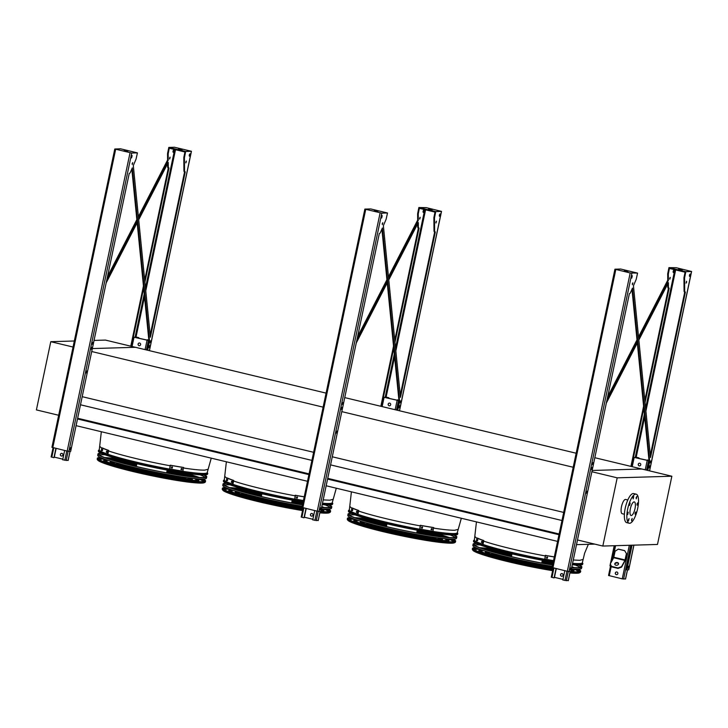 <?xml version="1.0" encoding="UTF-8"?>
<svg xmlns="http://www.w3.org/2000/svg" width="728" height="728" viewBox="0 0 728 728"><rect width="100%" height="100%" fill="white"/><g stroke="black" fill="none" stroke-linecap="round" stroke-linejoin="round"><path stroke-width="1.09" d="M211.257 458.149L207.207 472.618A55.155 4.55 -168.1 0 1 204.004 473.446A55.155 4.55 -168.1 0 1 143.471 463.772A55.155 4.55 -168.1 0 1 99.272 449.877L101.329 431.731M336.3 488.206L332.25 502.675A55.155 4.55 -168.1 0 1 329.047 503.503A55.155 4.55 -168.1 0 1 322.486 503.221A55.319 4.568 11.9 0 0 329.192 503.539A55.319 4.568 11.9 0 0 332.323 502.329M303.421 500.673A55.155 4.55 -168.1 0 1 224.315 479.925L226.372 461.789M461.334 518.263L457.284 532.723A55.155 4.55 -168.1 0 1 454.081 533.551A55.155 4.55 -168.1 0 1 393.548 523.878A55.155 4.55 -168.1 0 1 349.349 509.982L351.406 491.837M94.049 340.422L105.433 340.085L135.444 347.301L92.338 348.557L135.444 347.301L326.08 393.12M344.744 397.606L576.157 453.226M594.822 457.712L641.85 469.014L592.128 470.47L641.85 469.014L671.853 476.23L617.198 477.832L602.82 546.055L657.484 544.453L671.853 476.23M576.494 544.653L594.794 544.125M76.085 425.662L307.507 481.29M326.162 485.767L557.575 541.395M77.496 418.973L308.909 474.601M327.573 479.079L558.986 534.707M77.65 418.245L309.063 473.864M327.727 478.351L559.14 533.979M80.49 404.777L311.903 460.396M330.567 464.883L561.98 520.511M82.191 396.678L313.613 452.297M332.268 456.784L563.69 512.412M91.71 351.524L323.123 407.143M341.787 411.629L573.2 467.258M588.351 544.307L584.639 553.189L582.327 562.78A55.155 4.55 -168.1 0 1 579.124 563.609A55.155 4.55 -168.1 0 1 572.563 563.326A55.319 4.568 11.9 0 0 579.27 563.645A55.319 4.568 11.9 0 0 582.4 562.435M474.456 539.685A55.319 4.568 11.9 0 0 498.17 548.967A55.319 4.568 11.9 0 0 553.489 560.797A55.155 4.55 -168.1 0 1 474.383 540.03L476.449 521.894M627.818 499.99L625.643 499.463A7.335 2.366 103.5 0 0 621.494 506.67A7.335 2.366 103.5 0 0 622.222 513.731L624.387 514.25M617.198 477.832L591.864 471.735M602.82 546.055L577.486 539.967M635.007 508.635A6.998 2.257 -76.5 0 1 631.049 515.506A6.998 2.257 -76.5 0 1 630.494 508.171A6.998 2.257 -76.5 0 1 634.315 501.901A6.998 2.257 -76.5 0 1 635.007 508.635M635.071 513.167L635.189 514.341L635.762 511.966L635.071 513.167M636.991 504.04L637.118 505.214L637.692 502.839L636.991 504.04M636.154 497.652L636.272 498.826L636.845 496.45L636.154 497.652M633.042 497.743L633.16 498.917L633.733 496.541L633.042 497.743M629.483 504.258L629.602 505.432L630.175 503.057L629.483 504.258M627.563 513.386L627.682 514.56L628.255 512.184L627.563 513.386M628.4 519.774L628.519 520.948L629.092 518.573L628.4 519.774M631.513 519.683L631.631 520.857L632.204 518.482L631.513 519.683M637.655 508.554A14.942 4.814 -76.5 0 1 629.192 523.232A14.942 4.814 -76.5 0 1 628 507.571A14.942 4.814 -76.5 0 1 636.172 494.166A14.942 4.814 -76.5 0 1 637.655 508.554M629.192 523.232L626.69 522.631A14.942 4.814 -76.5 0 1 625.498 506.97A14.942 4.814 -76.5 0 1 633.679 493.566L636.172 494.166M58.677 415.26L36.4 409.909L50.778 341.687L73.055 347.038M50.778 341.687L74.32 340.995M615.333 573.018A1.356 1.283 88.3 0 1 616.543 571.962A1.356 1.283 88.3 0 1 617.835 573.619A1.356 1.283 88.3 0 1 616.625 574.674A1.356 1.283 88.3 0 1 615.333 573.018M625.516 578.969L622.249 578.86L608.608 575.475M649.03 460.769L634.17 457.43L636.791 457.357L638.92 457.866L638.784 458.504M638.256 464.255A1.356 1.283 88.3 0 1 639.466 463.199A1.356 1.283 88.3 0 1 640.749 464.855A1.356 1.283 88.3 0 1 639.539 465.92A1.356 1.283 88.3 0 1 638.256 464.255M624.651 550.623L626.59 553.871L624.651 550.623L618.4 549.121L615.115 551.178L613.668 557.721L610.264 563.954L611.793 566.912L610.264 563.954M621.576 567.121L618.045 568.413L617.981 567.949L621.521 566.657L621.576 567.121L624.988 560.888L626.59 553.871M638.92 457.866L634.306 457.43L649.021 460.669M639.53 463.199A1.356 1.283 -91.7 0 0 639.612 465.911M616.616 571.962A1.356 1.283 -91.7 0 0 616.689 574.674M648.985 460.324L647.538 459.978L647.41 460.578M638.784 457.866L638.656 458.476M647.538 459.978L648.985 460.287M624.424 550.632L618.172 549.13M626.371 553.881L624.924 560.423L621.521 566.657M615.943 565.21A1.902 1.383 -7.5 0 0 618.554 563.636A1.902 1.383 -7.5 0 0 616.489 562.516A1.902 1.383 -7.5 0 0 614.778 564.136A1.902 1.383 -7.5 0 0 615.943 565.21M617.981 567.949L611.729 566.448M618.045 568.413L611.793 566.912M618.554 563.872A1.902 1.383 -7.5 0 0 616.552 562.981A1.902 1.383 -7.5 0 0 614.841 564.364M561.816 573.564A1.356 1.283 -91.7 0 0 561.898 576.276M562.981 579.379L554.354 577.313M560.542 574.62A1.356 1.283 88.3 0 1 561.752 573.564A1.356 1.283 88.3 0 1 563.044 575.22A1.356 1.283 88.3 0 1 561.834 576.276A1.356 1.283 88.3 0 1 560.542 574.62M568.24 580.644L562.844 580.016L564.81 570.697M556.055 568.586L554.09 577.914L551.324 577.149M556.183 568.623L554.09 577.914M571.489 568.404L571.616 567.822M311.739 513.458A1.356 1.283 -91.7 0 0 311.821 516.17M312.904 519.273L304.277 517.199M310.465 514.514A1.356 1.283 88.3 0 1 311.675 513.458A1.356 1.283 88.3 0 1 312.967 515.115A1.356 1.283 88.3 0 1 311.757 516.17A1.356 1.283 88.3 0 1 310.465 514.514M318.163 520.538L312.767 519.91L314.733 510.583M305.978 508.481L304.013 517.808L301.256 517.044M306.106 508.517L304.013 517.808M321.412 508.299L321.539 507.716M398.953 400.664L384.102 397.324L386.714 397.251L388.843 397.761L388.707 398.398M388.179 404.149A1.356 1.283 88.3 0 1 389.389 403.094A1.356 1.283 88.3 0 1 390.681 404.75A1.356 1.283 88.3 0 1 389.471 405.805A1.356 1.283 88.3 0 1 388.179 404.149M388.843 397.761L384.229 397.324L398.944 400.564M389.453 403.094A1.356 1.283 -91.7 0 0 389.535 405.805M398.908 400.218L397.461 399.863L397.333 400.464M388.707 397.761L388.579 398.362M397.461 399.863L398.908 400.182M61.671 453.344A1.356 1.283 -91.7 0 0 61.743 456.056M62.826 459.168L54.2 457.093M60.388 454.409A1.356 1.283 88.3 0 1 61.598 453.344A1.356 1.283 88.3 0 1 62.89 455.009A1.356 1.283 88.3 0 1 61.68 456.065A1.356 1.283 88.3 0 1 60.388 454.409M68.086 460.433L62.69 459.805L64.656 450.477M55.901 448.375L53.945 457.703L51.178 456.938M56.038 448.403L53.945 457.703M71.344 448.193L71.462 447.611M148.876 340.558L134.025 337.219L136.646 337.137L138.766 337.656L138.629 338.293M138.102 344.044A1.356 1.283 88.3 0 1 139.312 342.988A1.356 1.283 88.3 0 1 140.604 344.644A1.356 1.283 88.3 0 1 139.394 345.7A1.356 1.283 88.3 0 1 138.102 344.044M138.766 337.656L134.161 337.21L148.867 340.458M139.376 342.988A1.356 1.283 -91.7 0 0 139.458 345.7M148.831 340.103L147.384 339.758L147.256 340.358M138.629 337.656L138.502 338.256M147.384 339.758L148.831 340.067M638.656 338.047L668.377 280.371L667.758 280.216L667.694 273.91L668.95 267.622L676.339 267.74L691.6 271.489L685.831 271.68L684.575 277.969L684.702 291.519L685.385 292.101L650.541 457.475L633.451 285.767L636.19 279.379L637.582 273.091L630.193 272.964L614.933 269.214L620.702 269.032L637.582 273.091M668.377 280.371L668.322 274.056L669.432 268.432L685.066 272.19L683.947 277.814L684.074 291.364L684.884 292.092M647.802 470.452L649.704 461.416L632.459 288.088L630.312 293.102L629.374 293.739L570.834 571.535L567.321 571.298L552.143 567.531M684.739 292.065L650.322 455.355M631.968 289.244L649.085 461.27L647.174 470.297M631.385 545.217L626.216 569.742L626.844 569.897L632.05 545.199M631.868 276.176L631.54 277.55M689.689 274.483L689.361 275.857M645.063 402.42L669.132 288.188L668.45 287.606L668.404 282.655L638.847 339.994M637.309 342.979L606.333 403.094M643.816 408.335L633.524 457.184M607.161 399.153L637.118 341.023M673.173 271.353L673.291 272.527L673.864 270.152L673.173 271.353M669.733 278.296L669.833 279.215L670.27 277.368L669.733 278.296M607.643 396.842L637 339.885M638.538 336.9L667.758 280.216M668.486 288.161L644.853 400.309M643.607 406.215L630.921 466.393M614.205 545.718L610.428 563.654M610.301 564.236L609.964 565.838L610.546 565.975M668.623 288.188L667.822 287.46L667.785 283.847M673.436 270.579L673.1 271.954M628.664 569.769L626.844 569.897M592.501 463.599L592.592 464.51L593.038 462.662L592.501 463.599M631.613 276.949L631.731 278.123L632.304 275.748L631.613 276.949M570.151 568.923L570.251 569.897L570.725 567.922L570.151 568.923M586.313 492.219L586.413 493.202L586.886 491.218L586.313 492.219M591.309 468.504L591.409 469.487L591.891 467.503L591.309 468.504M632.323 283.774L632.423 284.694L632.869 282.837L632.323 283.774M650.049 461.916L650.14 462.835L650.586 460.979L650.049 461.916M690.244 275.239L690.126 274.056L689.553 276.44L690.244 275.239M686.622 282.191L686.531 281.272L686.085 283.119L686.622 282.191M628.646 567.212L628.546 566.229L628.073 568.213L628.646 567.212M649.804 466.794L649.704 465.811L649.23 467.795L649.804 466.794M624.205 270.971L626.007 271.371L624.205 270.971M625.416 270.834L627.991 271.417L625.416 270.834M649.704 461.416L649.085 461.27M681.126 269.879L678.542 269.296L681.126 269.879M682.327 269.742L680.525 269.333L682.327 269.742M668.95 267.622L685.831 271.68M388.579 277.932L418.309 220.256L417.681 220.111L417.617 213.804L418.873 207.516L426.271 207.635L441.523 211.384L435.754 211.575L434.498 217.863L434.625 231.413L435.308 231.995L400.464 397.37L383.374 225.662L386.113 219.274L387.514 212.976L381.818 213.149L364.855 209.109L370.634 208.927L387.514 212.976M418.309 220.256L418.245 213.95L419.355 208.326L434.989 212.085L433.879 217.708L434.006 231.258L434.807 231.986M357.084 339.039L387.041 280.917M394.986 342.315L419.055 228.082L418.373 227.5L418.327 222.55L388.77 279.889M387.232 282.874L356.256 342.988M393.739 348.23L383.447 397.069M423.095 211.247L423.223 212.421L423.787 210.046L423.095 211.247M419.656 218.191L419.756 219.11L420.202 217.263L419.656 218.191M434.661 231.959L400.254 395.249M381.891 229.138L399.008 401.164L397.106 410.192M381.791 216.07L381.463 217.445M439.612 214.378L439.284 215.752M397.725 410.346L399.627 401.31L382.382 227.982L380.234 232.996L379.297 233.624L320.757 511.429L317.244 511.192L302.075 507.425M374.128 210.865L375.939 211.266L374.128 210.865M375.339 210.729L377.914 211.302L375.339 210.729M342.424 403.494L342.515 404.404L342.961 402.557L342.424 403.494M381.536 216.844L381.654 218.018L382.227 215.643L381.536 216.844M320.074 508.808L320.174 509.791L320.648 507.816L320.074 508.808M336.236 432.114L336.336 433.087L336.818 431.113L336.236 432.114M341.232 408.399L341.332 409.382L341.814 407.398L341.232 408.399M382.255 223.669L382.346 224.579L382.791 222.732L382.255 223.669M399.972 401.811L400.063 402.73L400.509 400.873L399.972 401.811M439.357 215.151L439.475 216.325L440.049 213.95L439.357 215.151M435.917 222.104L436.008 223.014L436.454 221.166L435.917 222.104M399.053 406.706L399.153 407.689L399.627 405.705L399.053 406.706M357.566 336.736L386.932 279.77M388.461 276.795L417.681 220.111M418.409 228.046L394.776 340.204M393.529 346.109L380.844 406.288M418.555 228.082L417.745 227.354L417.717 223.733M423.032 211.848L423.359 210.474M399.627 401.31L399.008 401.164M431.049 209.773L428.464 209.191L431.049 209.773M432.25 209.637L430.448 209.227L432.25 209.637M418.873 207.516L435.754 211.575M138.502 217.827L168.232 160.151L167.604 160.005L167.54 153.69L168.796 147.411L174.493 147.238L191.446 151.278L185.676 151.46L184.421 157.749L184.548 171.298L185.24 171.881L150.387 337.264L133.306 165.556L136.036 159.168L137.437 152.871L131.741 153.044L114.787 149.003L120.557 148.812L137.437 152.871M168.232 160.151L168.168 153.845L169.287 148.221L184.912 151.979L183.802 157.603L183.929 171.153L184.73 171.881M107.007 278.933L136.964 220.812M144.908 282.209L168.978 167.977L168.295 167.394L168.25 162.444L138.693 219.783M137.164 222.768L106.179 282.883M143.662 288.124L133.37 336.964M173.018 151.142L173.146 152.316L173.719 149.941L173.018 151.142M169.588 158.085L169.679 159.004L170.124 157.148L169.588 158.085M184.584 171.853L150.177 335.144M131.814 169.032L148.931 341.059L147.029 350.086M131.713 155.965L131.386 157.339M189.535 154.272L189.207 155.646M147.648 350.232L149.549 341.204L132.305 167.877L130.157 172.891L129.22 173.519L70.68 451.315L67.176 451.087L51.997 447.311M124.051 150.751L125.862 151.16L124.051 150.751M125.262 150.614L127.837 151.197L125.262 150.614M92.347 343.379L92.447 344.299L92.884 342.451L92.347 343.379M131.459 156.738L131.577 157.912L132.15 155.537L131.459 156.738M69.997 448.703L70.097 449.686L70.57 447.702L69.997 448.703M86.159 371.999L86.259 372.982L86.741 370.998L86.159 371.999M91.155 348.293L91.255 349.267L91.737 347.292L91.155 348.293M132.178 163.563L132.268 164.473L132.714 162.626L132.178 163.563M149.895 341.705L149.995 342.615L150.432 340.768L149.895 341.705M189.28 155.046L189.398 156.22L189.972 153.845L189.28 155.046M185.84 161.989L185.931 162.908L186.377 161.061L185.84 161.989M148.976 346.601L149.076 347.584L149.559 345.6L148.976 346.601M107.498 276.631L136.855 219.665M138.393 216.689L167.604 160.005M168.332 167.941L144.699 280.089M143.452 286.004L130.767 346.182M168.477 167.968L167.668 167.24L167.64 163.627M172.955 151.743L173.282 150.368M149.549 341.204L148.931 341.059M180.972 149.668L178.396 149.085L180.972 149.668M182.182 149.531L180.371 149.122L182.182 149.531M168.796 147.411L185.676 151.46M582.427 562.289L582.682 564.264A55.81 4.605 -168.1 0 1 579.442 565.083A55.81 4.605 -168.1 0 1 572.263 564.746M553.198 562.171A55.81 4.605 -168.1 0 1 473.464 541.25L474.492 539.539M481.19 549.804A47.275 3.904 11.9 0 0 480.271 550.341A47.275 3.904 11.9 0 0 504.777 559.049A47.275 3.904 11.9 0 0 553.007 568.896M571.052 570.479A47.275 3.904 11.9 0 0 572.781 569.833A47.275 3.904 11.9 0 0 572.153 568.977M553.153 562.398A47.275 3.904 11.9 0 0 550.741 561.752M503.694 551.842A47.275 3.904 11.9 0 0 485.458 549.658M480.189 549.449A48.63 4.013 11.9 0 0 478.942 550.059A48.63 4.013 11.9 0 0 503.73 558.913A48.63 4.013 11.9 0 0 552.98 569.032M570.98 570.852A48.63 4.013 11.9 0 0 571.289 570.843A48.63 4.013 11.9 0 0 574.119 570.115A48.63 4.013 11.9 0 0 573.209 569.059M553.18 562.262A48.63 4.013 11.9 0 0 552.17 561.998M502.293 551.487A48.63 4.013 11.9 0 0 484.566 549.367M480.607 550.96A47.275 3.904 -168.1 0 1 483.801 550.677M571.243 569.596A47.275 3.904 -168.1 0 1 572.226 570.27M479.443 552.052A48.63 4.013 -168.1 0 1 478.715 551.114L478.942 550.059M574.119 570.115L573.891 571.171A48.63 4.013 -168.1 0 1 572.854 571.735M486.75 551.606A40.686 3.358 11.9 0 0 486.714 551.697A40.686 3.358 11.9 0 0 510.01 559.75A40.686 3.358 11.9 0 0 553.153 568.204M553.016 563.062A40.686 3.358 11.9 0 0 542.551 560.296M511.784 553.817A40.686 3.358 11.9 0 0 490.108 551.078M485.512 551.223A42.042 3.467 11.9 0 0 485.385 551.415A42.042 3.467 11.9 0 0 508.899 559.595A42.042 3.467 11.9 0 0 553.125 568.35M553.043 562.926A42.042 3.467 11.9 0 0 544.48 560.651M509.864 553.362A42.042 3.467 11.9 0 0 489.107 550.778M487.123 552.334A40.686 3.358 -168.1 0 1 488.579 552.152M486.468 553.699A42.042 3.467 -168.1 0 1 485.166 552.47L485.385 551.415M493.457 553.544A34.098 2.812 11.9 0 0 517.262 560.906A34.098 2.812 11.9 0 0 552.124 567.285M552.852 563.827A34.098 2.812 11.9 0 0 542.196 560.824M511.893 554.436A34.098 2.812 11.9 0 0 495.258 552.534M491.982 553.134A35.454 2.921 11.9 0 0 515.46 560.606A35.454 2.921 11.9 0 0 552.088 567.458M552.889 563.654A35.454 2.921 11.9 0 0 542.224 560.706M511.911 554.317A35.454 2.921 11.9 0 0 494.157 552.234M492.501 554.745A35.454 2.921 -168.1 0 1 491.609 553.835L491.773 553.08M511.757 555.055A27.509 2.266 11.9 0 0 501.21 553.999A27.509 2.266 11.9 0 0 500.809 554.017M501.41 555.664A27.509 2.266 11.9 0 0 526.062 562.307A27.509 2.266 11.9 0 0 551.296 566.175M552.506 564.91A27.509 2.266 11.9 0 0 542.069 561.443M511.784 554.927A28.865 2.384 11.9 0 0 499.954 553.699A28.865 2.384 11.9 0 0 499.635 553.708M499.645 555.209A28.865 2.384 11.9 0 0 524.979 562.189A28.865 2.384 11.9 0 0 552.297 566.475M552.679 564.637A28.865 2.384 11.9 0 0 542.096 561.315M498.571 555.801A28.865 2.384 -168.1 0 1 498.052 555.191L498.134 554.818M511.611 555.755A20.921 1.729 11.9 0 0 507.27 555.455A20.921 1.729 11.9 0 0 506.688 555.5M511.465 558.13A20.921 1.729 11.9 0 0 541.095 564.373M546.528 563.891A20.921 1.729 11.9 0 0 541.923 562.143M511.648 555.601A22.277 1.838 11.9 0 0 506.024 555.155A22.277 1.838 11.9 0 0 505.45 555.191M509.09 557.566A22.277 1.838 11.9 0 0 543.498 564.819M547.784 564.118A22.277 1.838 11.9 0 0 541.951 561.989M511.52 556.174A17.836 1.474 11.9 0 0 510.11 556.137A17.836 1.474 11.9 0 0 509.527 556.183M518.491 559.741A17.836 1.474 11.9 0 0 534.015 563.008M543.652 563.381A17.836 1.474 11.9 0 0 541.832 562.562M477.259 540.74A55.901 4.614 -168.1 0 1 476.995 540.613L477.213 539.557A55.901 4.614 11.9 0 0 477.486 539.675L477.259 540.74M481.845 542.524A55.901 4.614 -168.1 0 1 481.435 542.378L481.663 541.314A55.901 4.614 11.9 0 0 482.072 541.459L481.845 542.524M483.192 540.467A55.901 4.614 -168.1 0 1 476.986 538.028L477.595 538.129A55.219 4.559 11.9 0 0 483.801 540.567L483.192 540.467L482.427 544.107A55.901 4.614 -168.1 0 1 476.212 541.668L476.986 538.028M477.823 539.657L477.595 540.713M482.264 541.423L482.045 542.478L481.435 542.378M482.427 544.107L483.037 544.216L483.801 540.567M546.437 558.021L546.837 557.029A55.901 4.614 11.9 0 0 547.592 557.166L547.365 558.221A55.901 4.614 -168.1 0 1 546.61 558.085L546.519 558.067M554.299 556.975A55.901 4.614 -168.1 0 1 545.581 555.464L545.299 555.346A55.219 4.559 11.9 0 0 554.308 556.911M553.526 560.615A55.901 4.614 -168.1 0 1 544.817 559.104L545.581 555.464M544.817 559.104L545.299 555.346M546.391 557.985A55.219 4.559 11.9 0 0 547.083 558.112L547.31 557.057M476.694 543.579A54.518 4.495 11.9 0 0 474.119 544.398A54.518 4.495 11.9 0 0 552.616 564.928M571.698 567.44A54.518 4.495 11.9 0 0 580.808 566.875A54.518 4.495 11.9 0 0 578.778 565.092M474.629 545.199A54.427 4.486 -168.1 0 1 477.095 544.899A54.427 4.486 -168.1 0 1 480.098 544.944M575.12 564.964A54.427 4.486 -168.1 0 1 580.016 567.403M476.13 543.315A55.61 4.586 11.9 0 0 473.054 544.171A55.61 4.586 11.9 0 0 552.597 565.028M571.662 567.594A55.61 4.586 11.9 0 0 581.872 567.103A55.61 4.586 11.9 0 0 579.406 565.083M581.872 567.103L581.508 568.413A55.519 4.577 -168.1 0 1 578.287 569.223A55.519 4.577 -168.1 0 1 571.389 568.905M552.325 566.348A55.519 4.577 -168.1 0 1 472.863 545.518L473.054 544.171M476.676 548.093A54.209 4.468 11.9 0 0 476.631 548.093A54.209 4.468 11.9 0 0 473.528 548.803M579.579 571.152A54.209 4.468 11.9 0 0 576.976 569.232M572.763 567.521A54.209 4.468 11.9 0 0 571.753 567.158M497.097 550.122A54.209 4.468 11.9 0 0 481.217 548.23M476.112 547.847A54.227 4.477 11.9 0 0 473.519 548.666A54.227 4.477 11.9 0 0 499.681 558.13A54.227 4.477 11.9 0 0 552.925 569.296M568.295 580.689L570.215 571.553A54.227 4.477 11.9 0 0 579.634 571.025A54.227 4.477 11.9 0 0 577.595 569.232M573.719 567.585A54.227 4.477 11.9 0 0 571.808 566.894M494.867 549.522A54.227 4.477 11.9 0 0 480.325 547.902M476.858 548.175A53.863 4.441 11.9 0 0 473.819 548.976A53.863 4.441 11.9 0 0 473.919 549.358M574.074 569.114A54.409 4.486 11.9 0 1 578.988 571.507A53.863 4.441 11.9 0 0 579.233 571.189A53.863 4.441 11.9 0 0 576.776 569.223M572.563 567.503A53.863 4.441 11.9 0 0 571.744 567.212M497.397 550.204A53.863 4.441 11.9 0 0 481.408 548.293M475.548 547.583A55.31 4.568 11.9 0 0 472.454 548.439A55.31 4.568 11.9 0 0 552.898 569.405M570.188 571.707A55.31 4.568 11.9 0 0 580.698 571.253A55.31 4.568 11.9 0 0 578.214 569.223M574.337 567.613A55.31 4.568 11.9 0 0 571.844 566.73M493.994 549.276A55.31 4.568 11.9 0 0 479.743 547.684M457.393 532.232L457.639 534.216A55.81 4.605 -168.1 0 1 454.409 535.025A55.81 4.605 -168.1 0 1 393.302 525.27A55.81 4.605 -168.1 0 1 348.421 511.192L349.449 509.491M356.156 519.746A47.275 3.904 11.9 0 0 355.228 520.283A47.275 3.904 11.9 0 0 393.111 532.195A47.275 3.904 11.9 0 0 444.999 540.485A47.275 3.904 11.9 0 0 447.747 539.776A47.275 3.904 11.9 0 0 447.119 538.92M443.27 537.064A47.275 3.904 11.9 0 0 425.698 531.704M378.66 521.785A47.275 3.904 11.9 0 0 360.415 519.601M355.155 519.401A48.63 4.013 11.9 0 0 353.899 520.001A48.63 4.013 11.9 0 0 392.874 532.259A48.63 4.013 11.9 0 0 446.255 540.786A48.63 4.013 11.9 0 0 449.076 540.058A48.63 4.013 11.9 0 0 448.175 539.002M444.198 537.155A48.63 4.013 11.9 0 0 427.127 531.94M377.259 521.43A48.63 4.013 11.9 0 0 359.532 519.319M355.564 520.911A47.275 3.904 -168.1 0 1 358.767 520.62M444.38 538.665A47.275 3.904 -168.1 0 1 447.183 540.212M354.399 522.003A48.63 4.013 -168.1 0 1 353.681 521.066L353.899 520.001M449.076 540.058L448.858 541.122A48.63 4.013 -168.1 0 1 447.811 541.687M361.716 521.548A40.686 3.358 11.9 0 0 361.68 521.639A40.686 3.358 11.9 0 0 394.285 531.895A40.686 3.358 11.9 0 0 438.939 539.029A40.686 3.358 11.9 0 0 441.305 538.42A40.686 3.358 11.9 0 0 441.305 538.32M438.447 536.49A40.686 3.358 11.9 0 0 417.508 530.239M386.741 523.76A40.686 3.358 11.9 0 0 365.074 521.02M360.469 521.166A42.042 3.467 11.9 0 0 360.351 521.357A42.042 3.467 11.9 0 0 394.039 531.959A42.042 3.467 11.9 0 0 440.185 539.33A42.042 3.467 11.9 0 0 442.633 538.702A42.042 3.467 11.9 0 0 442.597 538.474M439.485 536.618A42.042 3.467 11.9 0 0 419.446 530.603M384.83 523.305A42.042 3.467 11.9 0 0 364.064 520.729M362.089 522.285A40.686 3.358 -168.1 0 1 363.545 522.103M439.403 538.083A40.686 3.358 -168.1 0 1 440.668 538.838M361.425 523.641A42.042 3.467 -168.1 0 1 360.123 522.422L360.351 521.357M442.633 538.702L442.406 539.757A42.042 3.467 -168.1 0 1 440.722 540.349M368.414 523.496A34.098 2.812 11.9 0 0 397.943 532.15A34.098 2.812 11.9 0 0 432.869 537.573A34.098 2.812 11.9 0 0 434.389 537.4M433.142 535.744A34.098 2.812 11.9 0 0 417.162 530.776M386.85 524.388A34.098 2.812 11.9 0 0 370.224 522.486M366.939 523.077A35.454 2.921 11.9 0 0 397.106 532.077A35.454 2.921 11.9 0 0 434.125 537.874A35.454 2.921 11.9 0 0 435.899 537.61M434.27 535.908A35.454 2.921 11.9 0 0 417.18 530.648M386.877 524.26A35.454 2.921 11.9 0 0 369.123 522.185M367.458 524.697A35.454 2.921 -168.1 0 1 366.575 523.778L366.73 523.023M436.118 537.646L435.963 538.401A35.454 2.921 -168.1 0 1 434.78 538.875M386.723 525.006A27.509 2.266 11.9 0 0 376.167 523.942A27.509 2.266 11.9 0 0 375.775 523.96M376.367 525.607A27.509 2.266 11.9 0 0 401.019 532.25A27.509 2.266 11.9 0 0 426.253 536.126M427.463 534.852A27.509 2.266 11.9 0 0 417.026 531.385M386.75 524.87A28.865 2.384 11.9 0 0 374.92 523.641A28.865 2.384 11.9 0 0 374.601 523.66M374.611 525.152A28.865 2.384 11.9 0 0 401.001 532.359A28.865 2.384 11.9 0 0 428.046 536.418M428.665 535.053A28.865 2.384 11.9 0 0 417.053 531.258M373.528 525.753A28.865 2.384 -168.1 0 1 373.018 525.134L373.1 524.761M429.593 536.663L429.511 537.046A28.865 2.384 -168.1 0 1 428.801 537.4M386.577 525.698A20.921 1.729 11.9 0 0 382.236 525.407A20.921 1.729 11.9 0 0 381.645 525.443M386.431 528.073A20.921 1.729 11.9 0 0 416.061 534.316M421.494 533.842A20.921 1.729 11.9 0 0 416.88 532.086M386.604 525.543A22.277 1.838 11.9 0 0 380.981 525.106A22.277 1.838 11.9 0 0 380.416 525.143M384.056 527.509A22.277 1.838 11.9 0 0 418.454 534.761M422.74 534.061A22.277 1.838 11.9 0 0 416.916 531.931M386.486 526.126A17.836 1.474 11.9 0 0 385.076 526.089A17.836 1.474 11.9 0 0 384.484 526.135M393.457 529.684A17.836 1.474 11.9 0 0 408.981 532.96M418.618 533.324A17.836 1.474 11.9 0 0 416.789 532.514M352.225 510.683A55.901 4.614 -168.1 0 1 351.952 510.565L352.179 509.5A55.901 4.614 11.9 0 0 352.443 509.618L352.225 510.683M356.811 512.466A55.901 4.614 -168.1 0 1 356.401 512.321L356.629 511.265A55.901 4.614 11.9 0 0 357.039 511.411L356.811 512.466M358.158 510.41A55.901 4.614 -168.1 0 1 351.942 507.971L352.552 508.071A55.219 4.559 11.9 0 0 358.767 510.519L358.158 510.41L357.393 514.059A55.901 4.614 -168.1 0 1 351.178 511.62L351.942 507.971M352.78 509.6L352.561 510.665M357.23 511.365L357.002 512.43L356.401 512.321M357.393 514.059L357.994 514.159L358.767 510.519M421.403 527.964L421.794 526.972A55.901 4.614 11.9 0 0 422.549 527.108L422.331 528.173A55.901 4.614 -168.1 0 1 421.576 528.037L421.485 528.009M431.076 529.611L431.458 528.61A55.901 4.614 11.9 0 0 432.15 528.719L431.922 529.784A55.901 4.614 -168.1 0 1 431.24 529.675L431.149 529.647M433.788 527.645A55.901 4.614 -168.1 0 1 420.547 525.407L420.256 525.298A55.219 4.559 11.9 0 0 433.497 527.527L433.014 531.285A55.901 4.614 -168.1 0 1 419.774 529.047L420.547 525.407M419.774 529.047L420.256 525.298M421.357 527.937A55.219 4.559 11.9 0 0 422.049 528.055L422.267 526.999M431.031 529.575A55.219 4.559 11.9 0 0 431.64 529.675L431.868 528.61M351.66 513.522A54.518 4.495 11.9 0 0 349.076 514.341A54.518 4.495 11.9 0 0 401.501 529.957A54.518 4.495 11.9 0 0 455.774 536.827A54.518 4.495 11.9 0 0 453.744 535.035M349.595 515.142A54.427 4.486 -168.1 0 1 352.052 514.842A54.427 4.486 -168.1 0 1 355.055 514.887M450.086 534.916A54.427 4.486 -168.1 0 1 454.982 537.355M351.096 513.258A55.61 4.586 11.9 0 0 348.011 514.123A55.61 4.586 11.9 0 0 401.483 530.048A55.61 4.586 11.9 0 0 456.838 537.055A55.61 4.586 11.9 0 0 454.363 535.025M456.838 537.055L456.465 538.356A55.519 4.577 -168.1 0 1 453.253 539.166A55.519 4.577 -168.1 0 1 392.465 529.465A55.519 4.577 -168.1 0 1 347.829 515.46L348.011 514.123M351.633 518.036A54.209 4.468 11.9 0 0 351.597 518.036A54.209 4.468 11.9 0 0 348.485 518.745M454.536 541.095A54.209 4.468 11.9 0 0 451.942 539.175M447.729 537.464A54.209 4.468 11.9 0 0 432.441 532.796M372.054 520.074A54.209 4.468 11.9 0 0 356.183 518.172M351.078 517.79A54.227 4.477 11.9 0 0 348.485 518.609A54.227 4.477 11.9 0 0 400.618 534.143A54.227 4.477 11.9 0 0 454.6 540.968A54.227 4.477 11.9 0 0 452.552 539.175M448.685 537.528A54.227 4.477 11.9 0 0 434.725 533.142M369.824 519.464A54.227 4.477 11.9 0 0 355.282 517.845M351.824 518.118A53.863 4.441 11.9 0 0 348.785 518.928A53.863 4.441 11.9 0 0 348.876 519.31M449.03 539.057A54.409 4.486 11.9 0 1 453.954 541.45A53.863 4.441 11.9 0 0 454.19 541.141A53.863 4.441 11.9 0 0 451.733 539.175M447.529 537.455A53.863 4.441 11.9 0 0 432.132 532.75M372.354 520.147A53.863 4.441 11.9 0 0 356.374 518.245M350.505 517.535A55.31 4.568 11.9 0 0 347.411 518.381A55.31 4.568 11.9 0 0 400.6 534.234A55.31 4.568 11.9 0 0 455.664 541.195A55.31 4.568 11.9 0 0 453.18 539.166M449.303 537.564A55.31 4.568 11.9 0 0 435.617 533.269M368.959 519.228A55.31 4.568 11.9 0 0 354.7 517.626M332.35 502.184L332.605 504.158A55.81 4.605 -168.1 0 1 329.365 504.968A55.81 4.605 -168.1 0 1 322.186 504.631M303.13 502.056A55.81 4.605 -168.1 0 1 223.387 481.144L224.415 479.434M231.113 489.698A47.275 3.904 11.9 0 0 230.194 490.226A47.275 3.904 11.9 0 0 254.7 498.944A47.275 3.904 11.9 0 0 302.93 508.79M320.975 510.374A47.275 3.904 11.9 0 0 322.713 509.727A47.275 3.904 11.9 0 0 322.076 508.863M303.076 502.293A47.275 3.904 11.9 0 0 300.664 501.647M253.626 491.737A47.275 3.904 11.9 0 0 235.381 489.553M230.112 489.343A48.63 4.013 11.9 0 0 228.865 489.953A48.63 4.013 11.9 0 0 253.653 498.807A48.63 4.013 11.9 0 0 302.903 508.918M320.902 510.747A48.63 4.013 11.9 0 0 321.212 510.738A48.63 4.013 11.9 0 0 324.042 510.01A48.63 4.013 11.9 0 0 323.132 508.945M303.103 502.156A48.63 4.013 11.9 0 0 302.093 501.883M252.225 491.382A48.63 4.013 11.9 0 0 234.489 489.262M230.53 490.854A47.275 3.904 -168.1 0 1 233.724 490.572M321.166 509.491A47.275 3.904 -168.1 0 1 322.149 510.164M229.366 491.946A48.63 4.013 -168.1 0 1 228.638 491.009L228.865 489.953M324.042 510.01L323.814 511.065A48.63 4.013 -168.1 0 1 322.777 511.629M236.673 491.5A40.686 3.358 11.9 0 0 236.636 491.591A40.686 3.358 11.9 0 0 259.932 499.645A40.686 3.358 11.9 0 0 303.076 508.099M302.939 502.957A40.686 3.358 11.9 0 0 292.474 500.191M261.707 493.702A40.686 3.358 11.9 0 0 240.031 490.972M235.435 491.109A42.042 3.467 11.9 0 0 235.308 491.309A42.042 3.467 11.9 0 0 258.822 499.49A42.042 3.467 11.9 0 0 303.048 508.244M302.966 502.811A42.042 3.467 11.9 0 0 294.403 500.546M259.796 493.247A42.042 3.467 11.9 0 0 239.03 490.672M237.046 492.228A40.686 3.358 -168.1 0 1 238.511 492.046M236.391 493.593A42.042 3.467 -168.1 0 1 235.089 492.365L235.308 491.309M243.38 493.438A34.098 2.812 11.9 0 0 267.185 500.8A34.098 2.812 11.9 0 0 302.047 507.179M302.775 503.721A34.098 2.812 11.9 0 0 292.119 500.718M261.816 494.33A34.098 2.812 11.9 0 0 245.181 492.428M241.905 493.029A35.454 2.921 11.9 0 0 265.383 500.491A35.454 2.921 11.9 0 0 302.011 507.343M302.812 503.549A35.454 2.921 11.9 0 0 292.146 500.6M261.843 494.212A35.454 2.921 11.9 0 0 244.089 492.128M242.424 494.64A35.454 2.921 -168.1 0 1 241.532 493.73L241.696 492.965M261.68 494.949A27.509 2.266 11.9 0 0 251.133 493.893A27.509 2.266 11.9 0 0 250.732 493.912M251.333 495.559A27.509 2.266 11.9 0 0 275.985 502.202A27.509 2.266 11.9 0 0 301.219 506.069M302.429 504.804A27.509 2.266 11.9 0 0 291.992 501.337M261.707 494.822A28.865 2.384 11.9 0 0 249.877 493.593A28.865 2.384 11.9 0 0 249.558 493.602M249.567 495.104A28.865 2.384 11.9 0 0 274.902 502.083A28.865 2.384 11.9 0 0 302.22 506.37M302.602 504.531A28.865 2.384 11.9 0 0 292.019 501.201M248.494 495.695A28.865 2.384 -168.1 0 1 247.984 495.085L248.057 494.703M261.534 495.65A20.921 1.729 11.9 0 0 257.193 495.349A20.921 1.729 11.9 0 0 256.611 495.395M261.388 498.025A20.921 1.729 11.9 0 0 291.018 504.267M296.451 503.785A20.921 1.729 11.9 0 0 291.846 502.038M261.57 495.495A22.277 1.838 11.9 0 0 255.947 495.049A22.277 1.838 11.9 0 0 255.373 495.085M259.013 497.461A22.277 1.838 11.9 0 0 293.42 504.704M297.707 504.004A22.277 1.838 11.9 0 0 291.873 501.874M261.443 496.068A17.836 1.474 11.9 0 0 260.033 496.032A17.836 1.474 11.9 0 0 259.45 496.077M268.414 499.626A17.836 1.474 11.9 0 0 283.938 502.902M293.575 503.275A17.836 1.474 11.9 0 0 291.755 502.457M227.181 480.626A55.901 4.614 -168.1 0 1 226.918 480.507L227.136 479.452A55.901 4.614 11.9 0 0 227.409 479.57L227.218 480.635M231.777 482.418A55.901 4.614 -168.1 0 1 231.368 482.273L231.586 481.208A55.901 4.614 11.9 0 0 231.995 481.354L231.823 482.427M233.124 480.362A55.901 4.614 -168.1 0 1 226.909 477.923L227.518 478.023A55.219 4.559 11.9 0 0 233.724 480.462L233.124 480.362L232.35 484.002A55.901 4.614 -168.1 0 1 226.144 481.563L226.909 477.923M227.746 479.552L227.518 480.607M232.196 481.308L231.968 482.373L231.368 482.273M232.35 484.002L232.96 484.102L233.724 480.462M296.36 497.916L296.76 496.924A55.901 4.614 11.9 0 0 297.515 497.06L297.288 498.116A55.901 4.614 -168.1 0 1 296.533 497.979L296.442 497.952M304.222 496.869A55.901 4.614 -168.1 0 1 295.504 495.359L295.222 495.24A55.219 4.559 11.9 0 0 304.231 496.805M303.449 500.509A55.901 4.614 -168.1 0 1 294.74 498.999L295.504 495.359M294.74 498.999L295.222 495.24M296.314 497.879A55.219 4.559 11.9 0 0 297.006 498.007L297.233 496.942M226.617 483.474A54.518 4.495 11.9 0 0 224.042 484.293A54.518 4.495 11.9 0 0 302.548 504.822M321.621 507.334A54.518 4.495 11.9 0 0 330.73 506.77A54.518 4.495 11.9 0 0 328.701 504.986M224.552 485.094A54.427 4.486 -168.1 0 1 227.018 484.793A54.427 4.486 -168.1 0 1 230.021 484.83M325.043 504.859A54.427 4.486 -168.1 0 1 329.939 507.298M226.053 483.21A55.61 4.586 11.9 0 0 222.977 484.065A55.61 4.586 11.9 0 0 302.52 504.923M321.585 507.489A55.61 4.586 11.9 0 0 331.795 506.997A55.61 4.586 11.9 0 0 329.329 504.968M331.795 506.997L331.431 508.308A55.519 4.577 -168.1 0 1 328.21 509.109A55.519 4.577 -168.1 0 1 321.312 508.799M302.247 506.242A55.519 4.577 -168.1 0 1 222.786 485.412L222.977 484.065M226.599 487.988A54.209 4.468 11.9 0 0 226.554 487.988A54.209 4.468 11.9 0 0 223.451 488.697M329.502 511.047A54.209 4.468 11.9 0 0 326.899 509.118M322.695 507.416A54.209 4.468 11.9 0 0 321.676 507.052M247.019 490.017A54.209 4.468 11.9 0 0 231.14 488.124M226.035 487.742A54.227 4.477 11.9 0 0 223.441 488.552A54.227 4.477 11.9 0 0 249.604 498.025A54.227 4.477 11.9 0 0 302.848 509.19M318.218 520.584L320.138 511.447A54.227 4.477 11.9 0 0 329.556 510.92A54.227 4.477 11.9 0 0 327.518 509.127M323.642 507.471A54.227 4.477 11.9 0 0 321.74 506.788M244.79 489.407A54.227 4.477 11.9 0 0 230.248 487.796M226.79 488.06A53.863 4.441 11.9 0 0 223.742 488.87A53.863 4.441 11.9 0 0 223.842 489.252M323.996 509.009A54.409 4.486 11.9 0 1 328.91 511.393A53.863 4.441 11.9 0 0 329.156 511.083A53.863 4.441 11.9 0 0 326.699 509.118M322.486 507.398A53.863 4.441 11.9 0 0 321.667 507.107M247.32 490.099A53.863 4.441 11.9 0 0 231.331 488.188M225.471 487.478A55.31 4.568 11.9 0 0 222.377 488.333A55.31 4.568 11.9 0 0 302.83 509.291M320.111 511.602A55.31 4.568 11.9 0 0 330.621 511.147A55.31 4.568 11.9 0 0 328.137 509.118M324.26 507.507A55.31 4.568 11.9 0 0 321.767 506.624M243.916 489.17A55.31 4.568 11.9 0 0 229.666 487.578M207.316 472.126L207.562 474.101A55.81 4.605 -168.1 0 1 204.331 474.92A55.81 4.605 -168.1 0 1 143.225 465.165A55.81 4.605 -168.1 0 1 98.353 451.087L99.372 449.385M106.079 459.641A47.275 3.904 11.9 0 0 105.151 460.178A47.275 3.904 11.9 0 0 143.034 472.09A47.275 3.904 11.9 0 0 194.922 480.38A47.275 3.904 11.9 0 0 197.67 479.67A47.275 3.904 11.9 0 0 197.042 478.815M193.202 476.958A47.275 3.904 11.9 0 0 175.63 471.598M128.583 461.679A47.275 3.904 11.9 0 0 110.347 459.495M105.078 459.295A48.63 4.013 11.9 0 0 103.822 459.896A48.63 4.013 11.9 0 0 142.797 472.154A48.63 4.013 11.9 0 0 196.178 480.68A48.63 4.013 11.9 0 0 198.999 479.952A48.63 4.013 11.9 0 0 198.098 478.897M194.121 477.049A48.63 4.013 11.9 0 0 177.05 471.835M127.182 461.325A48.63 4.013 11.9 0 0 109.455 459.213M105.487 460.797A47.275 3.904 -168.1 0 1 108.69 460.515M194.303 478.56A47.275 3.904 -168.1 0 1 197.115 480.107M104.322 461.898A48.63 4.013 -168.1 0 1 103.603 460.951L103.822 459.896M198.999 479.952L198.78 481.008A48.63 4.013 -168.1 0 1 197.734 481.581M111.639 461.443A40.686 3.358 11.9 0 0 111.602 461.534A40.686 3.358 11.9 0 0 144.208 471.79A40.686 3.358 11.9 0 0 188.861 478.924A40.686 3.358 11.9 0 0 191.227 478.314A40.686 3.358 11.9 0 0 191.227 478.214M188.37 476.376A40.686 3.358 11.9 0 0 167.431 470.133M136.664 463.654A40.686 3.358 11.9 0 0 114.997 460.915M110.392 461.061A42.042 3.467 11.9 0 0 110.274 461.252A42.042 3.467 11.9 0 0 143.962 471.853A42.042 3.467 11.9 0 0 190.108 479.224A42.042 3.467 11.9 0 0 192.556 478.596A42.042 3.467 11.9 0 0 192.52 478.369M189.407 476.512A42.042 3.467 11.9 0 0 169.369 470.488M134.753 463.199A42.042 3.467 11.9 0 0 113.996 460.624M112.012 462.171A40.686 3.358 -168.1 0 1 113.468 461.989M189.326 477.978A40.686 3.358 -168.1 0 1 190.59 478.733M111.348 463.536A42.042 3.467 -168.1 0 1 110.046 462.316L110.274 461.252M192.556 478.596L192.328 479.652A42.042 3.467 -168.1 0 1 190.645 480.243M118.346 463.39A34.098 2.812 11.9 0 0 147.866 472.044A34.098 2.812 11.9 0 0 182.801 477.468A34.098 2.812 11.9 0 0 184.311 477.286M183.065 475.639A34.098 2.812 11.9 0 0 167.085 470.661M136.773 464.282A34.098 2.812 11.9 0 0 120.147 462.38M116.862 462.972A35.454 2.921 11.9 0 0 147.029 471.971A35.454 2.921 11.9 0 0 184.048 477.768A35.454 2.921 11.9 0 0 185.831 477.504M184.193 475.803A35.454 2.921 11.9 0 0 167.112 470.543M136.8 464.155A35.454 2.921 11.9 0 0 119.046 462.071M117.39 464.582A35.454 2.921 -168.1 0 1 116.498 463.672L116.653 462.917M186.04 477.541L185.886 478.296A35.454 2.921 -168.1 0 1 184.703 478.769M136.646 464.892A27.509 2.266 11.9 0 0 126.09 463.836A27.509 2.266 11.9 0 0 125.698 463.854M126.29 465.501A27.509 2.266 11.9 0 0 150.942 472.144A27.509 2.266 11.9 0 0 176.176 476.012M177.386 474.747A27.509 2.266 11.9 0 0 166.949 471.28M136.673 464.764A28.865 2.384 11.9 0 0 124.843 463.536A28.865 2.384 11.9 0 0 124.524 463.554M124.534 465.046A28.865 2.384 11.9 0 0 150.923 472.254A28.865 2.384 11.9 0 0 177.978 476.312M178.588 474.947A28.865 2.384 11.9 0 0 166.985 471.153M123.451 465.647A28.865 2.384 -168.1 0 1 122.941 465.028L123.023 464.655M179.516 476.558L179.434 476.94A28.865 2.384 -168.1 0 1 178.724 477.286M136.5 465.592A20.921 1.729 11.9 0 0 132.159 465.292A20.921 1.729 11.9 0 0 131.568 465.338M136.354 467.968A20.921 1.729 11.9 0 0 165.984 474.21M171.417 473.737A20.921 1.729 11.9 0 0 166.803 471.981M136.527 465.438A22.277 1.838 11.9 0 0 130.904 464.992A22.277 1.838 11.9 0 0 130.339 465.028M133.979 467.403A22.277 1.838 11.9 0 0 168.386 474.656M172.673 473.955A22.277 1.838 11.9 0 0 166.839 471.826M136.409 466.02A17.836 1.474 11.9 0 0 134.999 465.975A17.836 1.474 11.9 0 0 134.407 466.029M143.38 469.578A17.836 1.474 11.9 0 0 158.904 472.845M168.541 473.218A17.836 1.474 11.9 0 0 166.721 472.399M102.148 450.577A55.901 4.614 -168.1 0 1 101.875 450.45L102.102 449.394A55.901 4.614 11.9 0 0 102.366 449.513L102.184 450.577M106.734 452.361A55.901 4.614 -168.1 0 1 106.324 452.215L106.552 451.16A55.901 4.614 11.9 0 0 106.961 451.305L106.788 452.37M108.081 450.304A55.901 4.614 -168.1 0 1 101.865 447.866L102.475 447.966A55.219 4.559 11.9 0 0 108.69 450.404L108.081 450.304L107.316 453.944A55.901 4.614 -168.1 0 1 101.101 451.506L101.865 447.866M102.703 449.495L102.484 450.559M107.153 451.26L106.934 452.316L106.324 452.215M107.316 453.944L107.917 454.054L108.69 450.404M171.326 467.858L171.726 466.866A55.901 4.614 11.9 0 0 172.481 467.003L172.254 468.059A55.901 4.614 -168.1 0 1 171.499 467.931L171.408 467.904M180.999 469.505L181.381 468.504A55.901 4.614 11.9 0 0 182.073 468.614L181.845 469.678A55.901 4.614 -168.1 0 1 181.163 469.569L181.081 469.542M183.711 467.54A55.901 4.614 -168.1 0 1 170.47 465.301L170.188 465.192A55.219 4.559 11.9 0 0 183.42 467.421L182.937 471.18A55.901 4.614 -168.1 0 1 169.697 468.941L170.47 465.301M169.697 468.941L170.188 465.192M171.28 467.831A55.219 4.559 11.9 0 0 171.972 467.949L172.19 466.894M180.953 469.469A55.219 4.559 11.9 0 0 181.563 469.56L181.791 468.504M101.583 453.417A54.518 4.495 11.9 0 0 99.008 454.236A54.518 4.495 11.9 0 0 151.424 469.851A54.518 4.495 11.9 0 0 205.696 476.722A54.518 4.495 11.9 0 0 203.667 474.929M99.518 455.036A54.427 4.486 -168.1 0 1 101.984 454.736A54.427 4.486 -168.1 0 1 104.978 454.782M200.009 474.802A54.427 4.486 -168.1 0 1 204.905 477.24M101.019 453.153A55.61 4.586 11.9 0 0 97.934 454.008A55.61 4.586 11.9 0 0 151.406 469.942A55.61 4.586 11.9 0 0 206.761 476.94A55.61 4.586 11.9 0 0 204.286 474.92M206.761 476.94L206.388 478.25A55.519 4.577 -168.1 0 1 203.176 479.06A55.519 4.577 -168.1 0 1 142.388 469.36A55.519 4.577 -168.1 0 1 97.752 455.355L97.934 454.008M101.556 457.93A54.209 4.468 11.9 0 0 101.52 457.93A54.209 4.468 11.9 0 0 98.407 458.64M204.459 480.99A54.209 4.468 11.9 0 0 201.865 479.07M197.652 477.359A54.209 4.468 11.9 0 0 182.364 472.69M121.986 459.959A54.209 4.468 11.9 0 0 106.106 458.067M101.001 457.685A54.227 4.477 11.9 0 0 98.407 458.504A54.227 4.477 11.9 0 0 150.541 474.037A54.227 4.477 11.9 0 0 204.523 480.862A54.227 4.477 11.9 0 0 202.475 479.07M198.608 477.422A54.227 4.477 11.9 0 0 184.648 473.036M119.747 459.359A54.227 4.477 11.9 0 0 105.205 457.739M101.747 458.012A53.863 4.441 11.9 0 0 98.708 458.813A53.863 4.441 11.9 0 0 98.799 459.204M198.953 478.951A54.409 4.486 11.9 0 1 203.876 481.345A53.863 4.441 11.9 0 0 204.122 481.035A53.863 4.441 11.9 0 0 201.665 479.07M197.452 477.34A53.863 4.441 11.9 0 0 182.055 472.636M122.277 460.041A53.863 4.441 11.9 0 0 106.297 458.139M100.437 457.43A55.31 4.568 11.9 0 0 97.343 458.276A55.31 4.568 11.9 0 0 150.523 474.128A55.31 4.568 11.9 0 0 205.587 481.09A55.31 4.568 11.9 0 0 203.103 479.06M199.226 477.459A55.31 4.568 11.9 0 0 185.54 473.164M118.882 459.113A55.31 4.568 11.9 0 0 104.623 457.521M207.908 469.305L204.704 470.133C200.555 470.233 193.521 469.533 183.602 468.022M170.07 465.747C147.611 461.689 121.066 455.309 108.572 450.96M101.793 448.221L99.973 446.564M332.942 499.363L329.739 500.191L323.186 499.909M295.104 495.804C272.645 491.737 246.1 485.358 233.606 481.017M226.836 478.278L225.007 476.613M457.985 529.411L454.782 530.248C450.632 530.339 443.598 529.638 433.679 528.137M420.138 525.853C397.688 521.794 371.144 515.415 358.649 511.065M351.87 508.335L350.05 506.67M583.019 559.468L579.816 560.296L573.264 560.014M545.181 555.91C522.722 551.851 496.178 545.463 483.683 541.122M476.904 538.383L475.084 536.727M634.17 457.43L632.222 466.703M615.579 545.682L612.648 559.595M611.283 566.047L609.245 575.73M647.174 460.56L645.226 469.833M629.329 545.281L622.249 578.86M635.808 457.211L635.69 457.757M636.654 457.357L636.527 457.958M648.539 460.788L646.564 470.151M630.739 545.236L623.614 579.088M627.436 569.878L625.507 579.033M625.088 559.95L613.831 557.248M624.924 560.423L613.668 557.721M556.283 568.641L554.454 577.331M566.939 571.207L564.974 580.525M568.286 571.498L566.329 580.762M570.16 571.553L568.231 580.707M553.935 568.077L551.97 577.404M306.206 508.535L304.377 517.226M316.862 511.101L314.896 520.42M318.209 511.393L316.252 520.657M320.083 511.447L318.154 520.593M303.858 507.971L301.892 517.299M384.102 397.324L382.145 406.597M397.106 400.446L395.149 409.718M385.731 397.106L385.613 397.652M386.586 397.251L386.459 397.852M398.462 400.682L396.487 410.046M56.129 448.43L54.3 457.12M66.785 450.987L64.819 460.314M68.132 451.287L66.184 460.542M70.006 451.342L68.077 460.487M53.781 447.866L51.815 457.193M134.025 337.219L132.068 346.492M147.029 340.34L145.072 349.613M135.654 337L135.544 337.546M136.509 337.146L136.382 337.746M148.385 340.577L146.41 349.941M668.322 274.056L667.694 273.91M674.82 269.724L645.636 408.217M644.389 414.123L635.326 457.129M615.815 269.515L552.943 567.84M630.193 272.964L567.321 571.298M631.895 273.255L569.023 571.589M691.518 271.517L649.513 470.861M633.861 545.145L628.655 569.842M675.657 269.933L645.918 411.056M644.671 416.962L636.19 457.23M668.404 273.346L667.776 273.191M684.029 277.095L684.657 277.25M683.947 277.814L684.575 277.969M684.074 291.364L684.702 291.519M668.45 287.606L667.822 287.46M418.245 213.95L417.617 213.804M424.743 209.619L395.559 348.102M394.312 354.017L385.249 397.024M441.441 211.402L399.435 410.756M381.818 213.149L318.955 511.475M380.116 212.858L317.244 511.192M365.738 209.4L302.866 507.735M425.58 209.819L395.841 350.951M394.594 356.856L386.113 397.115M418.327 213.231L417.699 213.086M433.952 216.989L434.58 217.144M433.879 217.708L434.498 217.863M434.006 231.258L434.625 231.413M418.373 227.5L417.745 227.354M168.168 153.845L167.54 153.69M174.665 149.513L145.482 287.997M144.235 293.912L135.171 336.909M191.373 151.297L149.358 350.65M131.741 153.044L68.878 451.369M130.039 152.753L67.176 451.087M115.661 149.295L52.789 447.629M175.503 149.713L145.764 290.836M144.517 296.751L136.036 337.009M168.25 153.126L167.622 152.98M183.875 156.884L184.502 157.039M183.802 157.603L184.421 157.749M183.929 171.153L184.548 171.298M168.295 167.394L167.668 167.24M582.891 563.518A55.865 4.605 -168.1 0 1 579.652 564.327A55.865 4.605 -168.1 0 1 572.426 563.991M553.362 561.415A55.865 4.605 -168.1 0 1 473.573 540.476M570.015 572.527A55.255 4.559 11.9 0 0 577.268 572.872A55.255 4.559 11.9 0 0 580.471 572.072L580.698 571.253M472.763 550.013A54.718 4.514 -168.1 0 0 552.634 570.67L518.682 564.118L482.409 554.609L473.746 551.078L472.335 549.285A55.255 4.559 11.9 0 0 552.725 570.224M579.779 572.563A54.718 4.514 -168.1 0 1 569.924 572.945L578.46 573.136L580.471 572.072M479.379 549.158A54.409 4.486 11.9 0 0 476.221 549.112M473.864 549.267A53.863 4.441 -168.1 0 1 476.84 548.703A53.863 4.441 -168.1 0 1 478.141 548.694M483.419 548.994A53.863 4.441 -168.1 0 1 496.933 550.677M575.393 569.187A53.863 4.441 -168.1 0 1 579.079 571.435M457.848 533.46A55.865 4.605 -168.1 0 1 454.618 534.279A55.865 4.605 -168.1 0 1 393.457 524.515A55.865 4.605 -168.1 0 1 348.53 510.428M349.422 509.636A55.319 4.568 11.9 0 0 391.464 523.423A55.319 4.568 11.9 0 0 454.236 533.588A55.319 4.568 11.9 0 0 457.357 532.377M455.428 542.014C453.38 548.43 346.592 525.925 347.292 519.228A55.255 4.559 11.9 0 0 391.728 533.16A55.255 4.559 11.9 0 0 452.224 542.824A55.255 4.559 11.9 0 0 455.428 542.014L455.664 541.195M454.745 542.515A54.718 4.514 -168.1 0 1 400.336 535.508A54.718 4.514 -168.1 0 1 347.729 519.965M348.648 519.51L354.372 519.119A54.409 4.486 11.9 0 0 351.187 519.055M348.821 519.21A53.863 4.441 -168.1 0 1 351.797 518.645A53.863 4.441 -168.1 0 1 353.107 518.636M358.385 518.937A53.863 4.441 -168.1 0 1 371.89 520.629M432.359 533.369A53.863 4.441 -168.1 0 1 445.399 537.273M450.35 539.13A53.863 4.441 -168.1 0 1 454.045 541.386M332.814 503.412A55.865 4.605 -168.1 0 1 329.575 504.222A55.865 4.605 -168.1 0 1 322.349 503.885M303.285 501.31A55.865 4.605 -168.1 0 1 223.496 480.371M224.388 479.579A55.319 4.568 11.9 0 0 248.093 488.852A55.319 4.568 11.9 0 0 303.412 500.691M319.938 512.421A55.255 4.559 11.9 0 0 327.191 512.767A55.255 4.559 11.9 0 0 330.394 511.966L330.621 511.147M222.686 489.908A54.718 4.514 -168.1 0 0 302.557 510.565L268.614 504.013L232.332 494.503L223.678 490.972L222.258 489.17A55.255 4.559 11.9 0 0 302.648 510.119M329.702 512.457A54.718 4.514 -168.1 0 1 319.847 512.84L328.383 513.031L330.394 511.966M229.302 489.052A54.409 4.486 11.9 0 0 226.153 488.998M223.787 489.152A53.863 4.441 -168.1 0 1 226.763 488.588A53.863 4.441 -168.1 0 1 228.073 488.579M233.351 488.888A53.863 4.441 -168.1 0 1 246.856 490.572M325.316 509.072A53.863 4.441 -168.1 0 1 329.001 511.329M207.78 473.355A55.865 4.605 -168.1 0 1 204.541 474.174A55.865 4.605 -168.1 0 1 143.38 464.409A55.865 4.605 -168.1 0 1 98.453 450.323M99.345 449.531A55.319 4.568 11.9 0 0 141.387 463.317A55.319 4.568 11.9 0 0 204.159 473.482A55.319 4.568 11.9 0 0 207.28 472.272M205.36 481.909C203.303 488.324 96.515 465.811 97.224 459.122A55.255 4.559 11.9 0 0 141.651 473.054A55.255 4.559 11.9 0 0 202.157 482.71A55.255 4.559 11.9 0 0 205.36 481.909L205.587 481.09M204.668 482.409A54.718 4.514 -168.1 0 1 150.259 475.402A54.718 4.514 -168.1 0 1 97.652 459.85M98.571 459.404L104.295 459.004A54.409 4.486 11.9 0 0 101.11 458.949M98.753 459.104A53.863 4.441 -168.1 0 1 101.72 458.54A53.863 4.441 -168.1 0 1 103.03 458.531M108.308 458.831A53.863 4.441 -168.1 0 1 121.813 460.524M182.291 473.264A53.863 4.441 -168.1 0 1 195.322 477.168M200.282 479.024A53.863 4.441 -168.1 0 1 203.967 481.272M633.469 457.193L631.504 466.53M614.823 545.7L611.42 561.834M610.728 565.101L608.544 575.493M627.5 569.878L625.57 579.015M553.216 567.904L551.269 577.168M303.139 507.798L301.192 517.062M383.392 397.088L381.426 406.424M70.07 451.333L68.141 460.469M53.062 447.693L51.115 456.957M133.324 336.982L131.349 346.319M614.933 269.214L552.07 567.549M691.6 271.489L649.585 470.88M633.933 545.145L628.728 569.824M684.293 291.955L684.921 292.11M668.659 288.197L668.04 288.051M364.855 209.109L301.993 507.443M441.523 211.384L399.508 410.774M434.216 231.85L434.844 232.005M418.591 228.092L417.963 227.946M114.787 149.003L51.916 447.338M191.446 151.278L149.431 350.659M184.138 171.744L184.766 171.89M168.514 167.986L167.886 167.831M512.011 553.871L511.429 556.638M542.315 560.251L541.732 563.026M472.335 549.285L472.454 548.439M479.406 549.167L473.682 549.558M578.915 571.525L574.046 569.114M386.968 523.814L386.386 526.59M417.281 530.202L416.698 532.969M347.292 519.228L347.411 518.381M453.872 541.477L449.003 539.057M261.934 493.757L261.352 496.532M292.237 500.145L291.655 502.921M222.258 489.17L222.377 488.333M229.329 489.061L223.614 489.453M328.838 511.42L323.969 508.999M136.9 463.709L136.309 466.475M167.203 470.097L166.621 472.863M97.224 459.122L97.343 458.276M203.794 481.372L198.926 478.951"/></g></svg>
